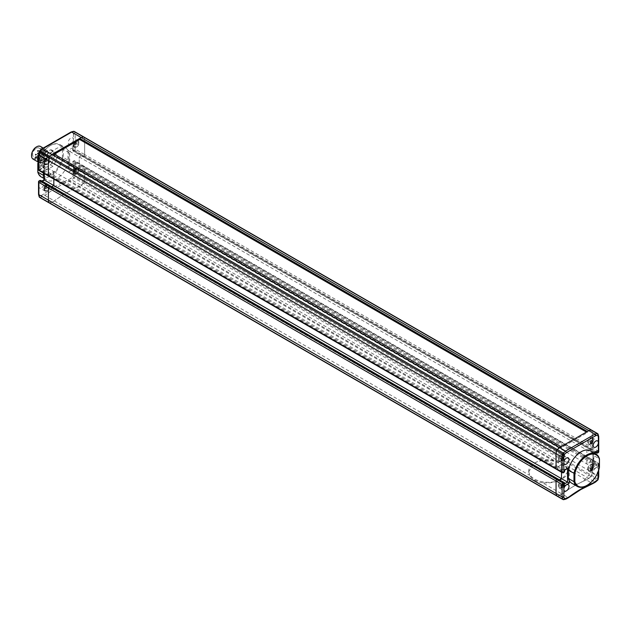 <?xml version="1.0" encoding="UTF-8"?>
<svg xmlns="http://www.w3.org/2000/svg" width="631" height="631" viewBox="0 0 631 631"><rect width="100%" height="100%" fill="white"/><g stroke="black" fill="none" stroke-linecap="round" stroke-linejoin="round"><path stroke-width="0.47" stroke-dasharray="3.15 2.37" d="M73.425 173.801L72.857 176.593A1.223 0.497 -168.4 0 1 74.553 176.869L75.152 173.935L75.152 161.473A1.223 0.702 120 0 0 74.9 160.913A1.223 0.702 120 0 0 74.284 160.968L73.078 161.67L73.511 161.418L73.078 162.167L73.078 161.67L73.425 166.355A3.66 2.114 -60 0 1 70.838 170.843A3.66 2.114 -60 0 1 69 171.025A3.66 2.114 -60 0 1 68.44 168.091A3.66 2.114 -60 0 1 70.838 164.857A3.66 2.114 -60 0 1 72.668 164.675A3.66 2.114 -60 0 1 73.425 166.355L73.425 173.801L75.152 173.935L84.649 179.417L84.049 182.351A1.223 0.702 -60 0 1 83.434 183.408L78.694 186.839A122.106 70.498 120 0 0 66.515 192.873A122.106 70.498 120 0 0 54.337 200.903L49.597 202.945L51.837 202.346L559.516 495.453L562.016 494.01A122.106 70.498 -60 0 1 586.373 479.946L591.113 476.515A1.223 0.702 120 0 0 591.728 475.458L592.328 472.524L592.328 460.062A1.223 0.702 120 0 0 592.075 459.502A1.223 0.702 120 0 0 591.46 459.557L590.253 460.756L590.253 462.05L586.885 463.998L586.885 450.037L590.253 448.097L590.379 449.674L591.46 449.193A1.223 0.702 120 0 0 592.328 447.695L592.328 432.645L591.728 430.397A1.223 0.702 120 0 0 591.499 430.082A1.223 0.702 120 0 1 591.728 430.397L592.328 432.645L598.709 436.534M76.446 168.098A3.66 2.114 -60 0 1 78.276 167.917A3.66 2.114 -60 0 1 78.843 170.851A3.66 2.114 -60 0 1 76.446 174.085A3.66 2.114 -60 0 1 74.616 174.266A3.66 2.114 -60 0 1 74.056 171.324A3.66 2.114 -60 0 1 76.446 168.098M41.48 181.807A3.66 2.114 -60 0 1 43.31 181.625A3.66 2.114 -60 0 1 43.87 184.56A3.66 2.114 -60 0 1 41.48 187.793A3.66 2.114 -60 0 1 39.65 187.975A3.66 2.114 -60 0 1 38.885 186.295A3.66 2.114 -60 0 1 41.48 181.807M47.088 185.049A3.66 2.114 -60 0 1 48.926 184.867A3.66 2.114 -60 0 1 49.486 187.801A3.66 2.114 -60 0 1 47.088 191.027A3.66 2.114 -60 0 1 45.258 191.209A3.66 2.114 -60 0 1 44.698 188.275A3.66 2.114 -60 0 1 47.088 185.049M41.48 154.989A3.66 2.114 -60 0 1 43.31 154.808A3.66 2.114 -60 0 1 43.87 157.742A3.66 2.114 -60 0 1 41.48 160.968A3.66 2.114 -60 0 1 39.65 161.15A3.66 2.114 -60 0 1 38.885 159.477A3.66 2.114 -60 0 1 41.48 154.989M47.088 158.231A3.66 2.114 -60 0 1 48.926 158.05A3.66 2.114 -60 0 1 49.486 160.984A3.66 2.114 -60 0 1 47.088 164.21A3.66 2.114 -60 0 1 45.258 164.391A3.66 2.114 -60 0 1 44.698 161.457A3.66 2.114 -60 0 1 47.088 158.231M38.885 154.989L39.461 151.33L41.591 149.444L70.719 132.62L72.857 132.053L73.425 134.182L73.425 139.538A3.66 2.114 -60 0 1 70.838 144.026A3.66 2.114 -60 0 1 69 144.207A3.66 2.114 -60 0 1 68.44 141.273A3.66 2.114 -60 0 1 70.838 138.039A3.66 2.114 -60 0 1 72.668 137.858A3.66 2.114 -60 0 1 73.425 139.538L73.078 149.31L73.511 151.054L83.008 156.535L82.574 154.989L79.206 156.938L79.206 170.891L82.574 168.95L82.574 167.649L83.789 166.458A1.223 0.702 -60 0 1 84.396 166.395A1.223 0.702 -60 0 1 84.649 166.955L84.649 179.417L84.649 166.955L592.328 460.062A1.223 0.702 120 0 0 592.075 459.502A1.223 0.702 120 0 0 591.46 459.557L83.789 166.458A1.223 0.702 -60 0 1 84.396 166.395A1.223 0.702 -60 0 1 84.649 166.955L75.152 161.473A1.223 0.702 180 0 0 73.425 161.473A1.223 0.702 60 0 1 73.677 160.913A1.223 0.702 60 0 1 74.284 160.968L83.789 166.458L83.008 166.907L590.687 460.007L591.46 459.557L597.51 463.051A1.223 0.702 -60 0 1 598.117 462.988A1.223 0.702 -60 0 1 598.369 463.548L592.328 460.062L592.328 472.524L591.728 475.458L84.049 182.351A1.223 0.702 -60 0 1 83.434 183.408L81.194 185.396L594.915 481.989L595.664 481.556M76.446 141.281A3.66 2.114 -60 0 1 78.276 141.099A3.66 2.114 -60 0 1 78.843 144.034A3.66 2.114 -60 0 1 76.446 147.26A3.66 2.114 -60 0 1 74.616 147.441A3.66 2.114 -60 0 1 74.056 144.507A3.66 2.114 -60 0 1 76.446 141.281M39.714 197.432A1.223 0.702 120 0 0 40.1 197.464L44.84 195.421L529.598 475.293L528.754 471.665L534.481 463.051A19.537 11.279 180 0 1 562.111 463.051A19.537 11.279 180 0 1 567.829 471.026A19.537 11.279 180 0 1 562.111 479L567.829 471.665L566.993 468.754A19.537 11.279 180 0 0 562.111 464.045A19.537 11.279 180 0 0 553.955 461.229C546.58 459.557 540.089 460.165 534.481 463.051A19.537 11.279 180 0 0 528.754 471.026L528.754 471.665M553.955 461.229L69.197 181.357L68.4 179.827A123.321 71.2 120 0 0 43.918 193.962L44.84 195.421A122.106 70.498 -60 0 1 57.019 187.391A122.106 70.498 -60 0 1 69.197 181.357L71.697 179.914L81.194 185.396L78.694 186.839A122.106 70.498 120 0 0 66.515 192.873A122.106 70.498 120 0 0 54.337 200.903L51.837 202.346L42.34 196.864L41.591 195.302L39.461 195.87L38.885 193.741L38.885 181.412L39.232 183.006L44.328 180.064L44.328 164.115L39.232 167.049L38.885 169.045L38.885 154.122M50.33 185.916L50.456 187.494L51.758 186.737L50.456 187.494L558.135 480.593L558.135 479.3L558.135 480.593L559.437 479.844L558.135 480.593L564.54 483.882M42.261 181.255L40.96 182.004L50.456 187.494L50.456 186.192L558.009 479.024M39.146 170.607A1.223 0.702 120 0 0 39.753 170.544L40.96 169.345L40.96 168.051L44.328 166.103L53.824 171.593L50.456 173.533L50.456 174.826L49.25 176.025A1.223 0.702 -60 0 1 48.642 176.088M568.413 468.099L567.545 468.186L53.824 171.593L53.824 179.078L53.824 171.593L50.456 173.533L50.456 174.826L49.25 176.025L39.753 170.544A1.223 0.702 60 0 1 38.885 169.045A1.223 0.702 180 0 0 38.53 169.542M39.232 167.049L558.135 466.64L561.503 464.692L561.503 472.185L561.503 464.692L558.135 466.64L558.135 467.934L558.135 466.64L564.177 470.127L564.177 471.42L40.96 169.345L39.232 168.848L40.526 170.094L557.701 468.683L558.135 467.934L556.928 469.133L557.701 468.683L563.751 472.169L562.97 472.619L49.25 176.025M73.401 131.374A1.223 0.86 75 0 0 72.857 132.053A1.223 0.86 165 0 1 74.553 131.808L84.049 137.298A1.223 0.702 -60 0 0 83.828 136.974A1.223 0.702 -60 0 1 84.049 137.298L84.649 139.538L84.649 154.595A1.223 0.702 -60 0 1 83.789 156.086L82.7 156.567L82.574 154.989L79.206 156.938L79.206 170.891L82.574 168.95L83.008 166.907L73.511 161.418M73.425 134.182L75.152 134.056L592.328 432.645L592.328 447.695L84.649 154.595L84.649 139.538L84.049 137.298L597.77 433.891L598.369 436.131L598.369 451.189L592.328 447.695A1.223 0.702 120 0 1 591.46 449.193L590.687 449.643L83.008 156.535L83.789 156.086L597.51 452.679L596.729 453.129L590.379 449.674L590.253 448.097L586.885 450.037L586.885 463.998L590.253 462.05L590.253 460.756L73.078 162.167M73.078 147.512L67.982 150.454L69.71 151.448L73.078 149.508L73.204 151.085L72.723 150.154L73.078 150.801L73.078 147.512L73.078 149.508L596.295 451.583L597.163 451.496M69.71 151.448L592.935 453.531L592.935 467.484L69.71 165.409L69.71 151.448M67.982 150.454L67.982 166.403L73.078 163.461L598.022 466.538L592.935 469.48L592.935 453.531L594 452.908M41.591 149.444L42.34 149.011M70.719 132.62L71.697 132.06M44.328 173.596L44.328 164.115M39.445 180.797L39.232 181.207L40.96 180.711L40.96 182.004L39.232 183.006M67.982 166.403L73.078 163.461M38.885 194.869L38.885 193.741M39.146 196.691A1.223 0.86 165 0 1 39.461 195.87A1.223 0.86 75 0 0 40.1 197.464L557.276 496.053L562.016 494.01L568.058 497.496L568.862 497.039M598.369 471.097L598.369 469.432A3.66 2.114 120 0 0 597.612 467.752A3.66 2.114 120 0 0 595.782 467.934A3.66 2.114 120 0 0 593.385 471.16A3.66 2.114 120 0 0 593.952 474.102A3.66 2.114 120 0 0 595.782 473.92A3.66 2.114 120 0 0 598.369 469.432L598.369 464.542A1.223 0.702 180 0 0 598.732 464.045A1.223 0.702 180 0 0 598.369 463.548L598.369 476.011L597.77 478.945A1.223 0.702 -60 0 1 597.163 480.002L73.937 177.926L71.697 179.914L70.719 178.486L68.4 179.827M76.446 147.015A3.36 1.94 -60 0 1 74.766 147.181A3.36 1.94 -60 0 1 74.253 144.491A3.36 1.94 -60 0 1 76.446 141.533A3.36 1.94 -60 0 1 78.126 141.368A3.36 1.94 -60 0 1 78.638 144.057A3.36 1.94 -60 0 1 76.446 147.015M74.024 143.253L74.805 142.275L75.594 142.346L75.594 143.395L74.805 144.373L74.024 144.302L74.024 143.253L75.057 143.852L75.846 142.874L74.805 142.275M75.846 142.874L76.627 142.945L75.846 144.972L75.057 144.901L75.057 143.852M75.057 144.901L74.024 144.302M75.846 144.972L74.805 144.373M76.627 143.994L75.594 143.395M76.627 142.945L75.594 142.346M47.088 163.965A3.36 1.94 -60 0 1 45.408 164.131A3.36 1.94 -60 0 1 44.896 161.441A3.36 1.94 -60 0 1 47.088 158.476A3.36 1.94 -60 0 1 48.768 158.31A3.36 1.94 -60 0 1 49.281 161A3.36 1.94 -60 0 1 47.088 163.965M44.667 160.203L45.448 159.225L46.237 159.296L46.237 160.345L45.448 161.323L44.667 161.252L44.667 160.203L45.7 160.802L46.489 159.824L45.448 159.225M46.489 159.824L47.27 159.895L46.489 161.922L45.7 161.851L45.7 160.802M45.7 161.851L44.667 161.252M46.489 161.922L45.448 161.323M47.27 160.944L46.237 160.345M47.27 159.895L46.237 159.296M47.088 190.783A3.36 1.94 -60 0 1 45.408 190.948A3.36 1.94 -60 0 1 44.896 188.259A3.36 1.94 -60 0 1 47.088 185.301A3.36 1.94 -60 0 1 48.768 185.128A3.36 1.94 -60 0 1 49.281 187.825A3.36 1.94 -60 0 1 47.088 190.783M44.667 187.021L45.448 186.042L46.237 186.113L46.237 187.162L45.448 188.141L44.667 188.07L44.667 187.021L45.7 187.62L46.489 186.642L45.448 186.042M46.489 186.642L47.27 186.713L46.489 188.74L45.7 188.669L45.7 187.62M45.7 188.669L44.667 188.07M46.489 188.74L45.448 188.141M47.27 187.762L46.237 187.162M47.27 186.713L46.237 186.113M76.446 173.833A3.36 1.94 -60 0 1 74.766 173.998A3.36 1.94 -60 0 1 74.253 171.309A3.36 1.94 -60 0 1 76.446 168.351A3.36 1.94 -60 0 1 78.126 168.185A3.36 1.94 -60 0 1 78.638 170.875A3.36 1.94 -60 0 1 76.446 173.833M74.024 170.07L74.805 169.1L75.594 169.163L75.594 170.212L74.805 171.19L74.024 171.119L74.024 170.07L75.057 170.67L75.846 169.692L74.805 169.1M75.846 169.692L76.627 169.763L75.846 171.79L75.057 171.719L75.057 170.67M75.057 171.719L74.024 171.119M75.846 171.79L74.805 171.19M76.627 170.812L75.594 170.212M76.627 169.763L75.594 169.163M38.53 160.929A18.07 10.435 -60 0 1 50.109 145.722A18.07 10.435 -60 0 1 62.414 149.381L63.281 149.318A18.685 10.782 120 0 0 59.882 144.546A18.685 10.782 120 0 0 50.543 145.469L50.543 145.469A18.685 10.782 120 0 0 38.53 161.315M50.109 145.722L50.543 145.469L50.109 145.722M38.53 164.439L43.421 167.262A18.685 10.782 -60 0 1 56.159 148.711A18.685 10.782 -60 0 1 65.498 147.78A18.685 10.782 -60 0 1 68.889 152.56L63.281 149.318L63.281 157.427L68.889 160.66L68.889 152.56M43.421 173.075L43.421 167.262M41.204 176.901A18.685 10.782 120 0 0 63.281 157.427L62.414 157.356A18.07 10.435 -60 0 1 50.109 175.229A18.07 10.435 -60 0 1 37.813 171.561L37.813 163.595M68.889 160.66A18.685 10.782 -60 0 1 46.812 180.143A18.685 10.782 -60 0 1 43.973 176.885M62.414 149.381L62.414 157.356M37.813 172.129L37.813 171.561M43.807 157.332L44.115 156.307L43.807 157.332M43.807 154.84L44.115 153.814L43.807 154.84M41.654 158.578L41.954 157.553L41.654 158.578M43.807 159.824L44.115 158.799L43.807 159.824M45.968 156.086L46.276 155.06L45.968 156.086M41.914 160.889L41.583 160.148L40.905 161.094A5.19 2.997 -60 0 1 40.518 156.867A5.19 2.997 -60 0 1 43.807 152.599A5.19 2.997 -60 0 1 46.402 152.339A5.19 2.997 -60 0 1 47.199 156.496A5.19 2.997 -60 0 1 43.807 161.071A5.19 2.997 -60 0 1 41.575 161.481L41.914 160.889L36.18 157.576L36.18 156.796L35.502 157.182L41.244 160.503M36.298 148.261A5.19 2.997 -60 0 1 38.893 148.001A5.19 2.997 -60 0 1 39.69 152.166A5.19 2.997 -60 0 1 36.298 156.733A5.19 2.997 -60 0 1 32.631 154.619A5.19 2.997 -60 0 1 36.298 148.261M38.53 160.148A6.712 3.881 120 0 0 43.208 161.97A6.712 3.881 120 0 0 47.956 153.743A6.712 3.881 120 0 0 43.208 150.998A6.712 3.881 120 0 0 38.53 158.223M38.53 155.258A7.327 4.228 -60 0 1 42.774 150.257A7.327 4.228 -60 0 1 46.434 149.894A7.327 4.228 -60 0 1 47.956 153.246A7.327 4.228 -60 0 1 42.774 162.214L43.208 161.97L42.774 162.214A7.327 4.228 -60 0 1 39.114 162.577A7.327 4.228 -60 0 1 38.262 161.788M36.298 147.015A6.712 3.881 -60 0 1 41.047 149.752A6.712 3.881 -60 0 1 36.298 157.979A6.712 3.881 -60 0 1 31.558 155.478M33.064 159.091A7.327 4.228 120 0 0 36.732 158.728A7.327 4.228 120 0 0 41.52 152.276A7.327 4.228 120 0 0 40.392 146.4M43.208 161.717A6.413 3.699 -60 0 1 39.998 162.041A6.413 3.699 -60 0 1 39.019 156.898A6.413 3.699 -60 0 1 43.208 151.251A6.413 3.699 -60 0 1 46.41 150.935A6.413 3.699 -60 0 1 47.396 156.07A6.413 3.699 -60 0 1 43.208 161.717M47.522 164.21A6.413 3.699 -60 0 1 44.32 164.533A6.413 3.699 -60 0 1 43.334 159.391A6.413 3.699 -60 0 1 47.522 153.743A6.413 3.699 -60 0 1 50.725 153.428A6.413 3.699 -60 0 1 51.71 158.562A6.413 3.699 -60 0 1 47.522 164.21M52.972 166.3L47.254 169.605A10.009 5.782 -60 0 1 45.937 169.487L43.074 165.417A10.009 5.782 -60 0 1 43.074 163.658L45.937 156.283A10.009 5.782 -60 0 1 47.254 154.65L52.972 151.345A10.009 5.782 -60 0 1 54.29 151.464L57.153 155.534A10.009 5.782 -60 0 1 57.153 157.285L54.29 164.659A10.009 5.782 -60 0 1 52.972 166.3L50.385 164.801L44.659 168.106L47.254 169.605M44.659 168.106A10.009 5.782 -60 0 1 43.35 167.988L45.937 169.487M43.35 167.988L40.487 163.918L43.074 165.417M40.487 163.918A10.009 5.782 -60 0 1 40.487 162.167L43.074 163.658M40.487 162.167L43.35 154.792L45.937 156.283M43.35 154.792A10.009 5.782 -60 0 1 44.659 153.152L47.254 154.65M44.659 153.152L50.385 149.847L52.972 151.345M50.385 149.847A10.009 5.782 -60 0 1 51.703 149.965L54.29 151.464M51.703 149.965L54.566 154.035L57.153 155.534M54.566 154.035A10.009 5.782 -60 0 1 54.566 155.794L57.153 157.285M54.566 155.794L51.703 163.169L54.29 164.659M51.703 163.169A10.009 5.782 -60 0 1 50.385 164.801M35.833 158.168L36.18 157.576L35.368 157.103L34.997 157.742L41.575 161.481M40.905 161.094L34.997 157.742M560.809 487.621A3.66 2.114 120 0 0 563.207 484.395A3.66 2.114 120 0 0 562.647 481.461A3.66 2.114 120 0 0 560.809 481.642A3.66 2.114 120 0 0 558.419 484.868A3.66 2.114 120 0 0 558.979 487.802A3.66 2.114 120 0 0 560.809 487.621M590.166 470.679A3.66 2.114 120 0 0 592.564 467.445A3.66 2.114 120 0 0 591.996 464.511A3.66 2.114 120 0 0 590.166 464.692A3.66 2.114 120 0 0 587.777 467.926A3.66 2.114 120 0 0 588.337 470.86A3.66 2.114 120 0 0 590.166 470.679M590.166 443.861A3.66 2.114 120 0 0 592.564 440.627A3.66 2.114 120 0 0 591.996 437.693A3.66 2.114 120 0 0 590.166 437.875A3.66 2.114 120 0 0 587.777 441.101A3.66 2.114 120 0 0 588.337 444.043A3.66 2.114 120 0 0 590.166 443.861M560.809 460.804A3.66 2.114 120 0 0 563.207 457.578A3.66 2.114 120 0 0 562.647 454.643A3.66 2.114 120 0 0 560.809 454.825A3.66 2.114 120 0 0 558.419 458.051A3.66 2.114 120 0 0 558.979 460.985A3.66 2.114 120 0 0 560.809 460.804M597.746 480.081A1.223 0.497 -131.6 0 1 597.163 480.002L593.345 482.904M566.078 499.034L568.058 497.496A122.106 70.498 120 0 1 580.236 489.467A122.106 70.498 120 0 1 592.422 483.433L566.993 468.754M598.369 476.878L598.369 476.011L84.649 179.417L84.049 182.351L74.553 176.869A1.223 0.702 120 0 1 73.937 177.926A1.223 0.497 48.4 0 1 72.857 176.593L70.719 178.486M556.313 469.188A1.223 0.702 120 0 0 556.928 469.133M556.889 496.013A1.223 0.702 120 0 0 557.276 496.053L559.516 495.453L565.565 498.94L563.317 499.539L557.276 496.053M564.177 471.925L563.751 472.169L564.177 471.42L564.177 471.925M598.022 466.538L598.369 464.542A1.223 0.702 60 0 0 597.51 463.051L596.729 463.501L590.687 460.007L590.253 460.756L596.295 464.242L596.729 463.501L598.022 464.747L596.295 464.242L596.295 465.544L592.935 467.484L592.935 469.48M564.54 484.876L564.177 482.786L558.135 479.3M528.754 471.026A19.537 11.279 180 0 0 540.814 481.445A19.537 11.279 180 0 0 562.111 479C556.495 482.131 550.003 483.401 542.636 482.818L562.016 494.01A122.106 70.498 120 0 1 574.194 485.98A122.106 70.498 120 0 1 586.373 479.946L591.113 476.515A1.223 0.702 120 0 0 591.728 475.458L597.77 478.945A1.223 0.497 -168.4 0 1 598.133 479.418M586.933 485.405A18.685 10.782 120 0 0 599.45 466.979L599.45 458.871L593.834 455.629A18.685 10.782 -60 0 0 590.442 450.857M599.45 467.405L593.834 463.738L593.834 455.629M593.834 463.738A18.685 10.782 -60 0 1 571.765 483.22M590.166 464.944A3.36 1.94 -60 0 1 591.846 464.779A3.36 1.94 -60 0 1 592.359 467.468A3.36 1.94 -60 0 1 590.166 470.426A3.36 1.94 -60 0 1 588.486 470.592A3.36 1.94 -60 0 1 587.974 467.902A3.36 1.94 -60 0 1 590.166 464.944M591.026 468.565L591.807 467.587L592.596 467.658L592.596 468.707L591.807 469.677L591.026 469.614L591.026 468.565L589.985 467.965L590.774 466.987L591.807 467.587M590.774 466.987L591.555 467.058L591.555 468.107L590.774 469.085L589.985 469.014L591.026 469.614M589.985 469.014L589.985 467.965M590.774 469.085L591.807 469.677M591.555 468.107L592.596 468.707M591.555 467.058L592.596 467.658M560.809 481.895A3.36 1.94 -60 0 1 562.489 481.729A3.36 1.94 -60 0 1 563.01 484.419A3.36 1.94 -60 0 1 560.809 487.377A3.36 1.94 -60 0 1 559.137 487.542A3.36 1.94 -60 0 1 558.616 484.853A3.36 1.94 -60 0 1 560.809 481.895M561.669 485.507L562.45 484.537L563.238 484.6L563.238 485.649L562.45 486.627L561.669 486.556L561.669 485.507L560.628 484.916L561.416 483.938L562.45 484.537M561.416 483.938L562.205 484.009L562.205 485.05L561.416 486.028L560.628 485.957L561.669 486.556M560.628 485.957L560.628 484.916M561.416 486.028L562.45 486.627M562.205 485.05L563.238 485.649M562.205 484.009L563.238 484.6M560.809 455.077A3.36 1.94 -60 0 1 562.489 454.904A3.36 1.94 -60 0 1 563.01 457.601A3.36 1.94 -60 0 1 560.809 460.559A3.36 1.94 -60 0 1 559.137 460.725A3.36 1.94 -60 0 1 558.616 458.035A3.36 1.94 -60 0 1 560.809 455.077M561.669 458.69L562.45 457.712L563.238 457.783L563.238 458.832L562.45 459.81L561.669 459.739L561.669 458.69L560.628 458.09L561.416 457.12L562.45 457.712M561.416 457.12L562.205 457.183L562.205 458.232L561.416 459.21L560.628 459.139L561.669 459.739M560.628 459.139L560.628 458.09M561.416 459.21L562.45 459.81M562.205 458.232L563.238 458.832M562.205 457.183L563.238 457.783M590.166 438.127A3.36 1.94 -60 0 1 591.846 437.961A3.36 1.94 -60 0 1 592.359 440.651A3.36 1.94 -60 0 1 590.166 443.609A3.36 1.94 -60 0 1 588.486 443.774A3.36 1.94 -60 0 1 587.974 441.085A3.36 1.94 -60 0 1 590.166 438.127M591.026 441.747L591.807 440.769L592.596 440.84L592.596 441.881L591.807 442.859L591.026 442.788L591.026 441.747L589.985 441.148L590.774 440.17L591.807 440.769M590.774 440.17L591.555 440.241L591.555 441.29L590.774 442.26L589.985 442.197L591.026 442.788M589.985 442.197L589.985 441.148M590.774 442.26L591.807 442.859M591.555 441.29L592.596 441.881M591.555 440.241L592.596 440.84M542.636 482.818A19.537 11.279 180 0 1 529.598 475.293M54.298 154.169L53.351 154.713L561.03 447.821L587.366 432.614L587.366 431.517M561.03 447.821L561.03 446.724M84.649 154.595A1.223 0.702 -60 0 1 83.789 156.086L74.284 150.604A1.223 0.702 120 0 0 75.152 149.105L84.649 154.595M53.351 154.713L53.351 153.617M587.366 432.614L586.412 432.069M40.96 180.711L50.456 186.192M595.356 452.545L73.204 151.085L74.284 150.604A1.223 0.702 -120 0 1 73.425 149.105A1.223 0.702 180 0 1 75.152 149.105L75.152 134.056L74.553 131.808A1.223 0.702 120 0 0 74.324 131.493M73.078 150.801L595.53 452.443M43.918 193.962L41.591 195.302M39.146 180.852A1.223 0.702 -120 0 0 38.885 181.412A1.223 0.702 180 0 0 38.53 181.909M75.673 141.084A3.36 1.94 120 0 0 73.48 144.042A3.36 1.94 120 0 0 73.993 146.731A3.36 1.94 120 0 0 75.673 146.566A3.36 1.94 120 0 0 77.865 143.608A3.36 1.94 120 0 0 77.345 140.918A3.36 1.94 120 0 0 75.673 141.084M74.805 145.067A2.138 1.23 -60 0 1 73.299 144.199A2.138 1.23 -60 0 1 74.805 141.581A2.138 1.23 -60 0 1 76.319 142.456A2.138 1.23 -60 0 1 74.805 145.067M46.315 158.034A3.36 1.94 120 0 0 44.123 160.992A3.36 1.94 120 0 0 44.635 163.681A3.36 1.94 120 0 0 46.315 163.516A3.36 1.94 120 0 0 48.508 160.558A3.36 1.94 120 0 0 47.995 157.86A3.36 1.94 120 0 0 46.315 158.034M45.448 162.017A2.138 1.23 -60 0 1 43.941 161.15A2.138 1.23 -60 0 1 45.448 158.531A2.138 1.23 -60 0 1 46.962 159.398A2.138 1.23 -60 0 1 45.448 162.017M46.315 184.851A3.36 1.94 120 0 0 44.123 187.809A3.36 1.94 120 0 0 44.635 190.499A3.36 1.94 120 0 0 46.315 190.333A3.36 1.94 120 0 0 48.508 187.375A3.36 1.94 120 0 0 47.995 184.686A3.36 1.94 120 0 0 46.315 184.851M45.448 188.835A2.138 1.23 -60 0 1 43.941 187.967A2.138 1.23 -60 0 1 45.448 185.348A2.138 1.23 -60 0 1 46.962 186.216A2.138 1.23 -60 0 1 45.448 188.835M75.673 167.901A3.36 1.94 120 0 0 73.48 170.859A3.36 1.94 120 0 0 73.993 173.549A3.36 1.94 120 0 0 75.673 173.383A3.36 1.94 120 0 0 77.865 170.425A3.36 1.94 120 0 0 77.345 167.736A3.36 1.94 120 0 0 75.673 167.901M74.805 171.892A2.138 1.23 -60 0 1 73.299 171.017A2.138 1.23 -60 0 1 74.805 168.398A2.138 1.23 -60 0 1 76.319 169.274A2.138 1.23 -60 0 1 74.805 171.892M37.592 153.743L38.026 153.996L38.333 152.962L37.592 153.743M37.592 151.251L38.026 151.503L38.333 150.47L37.592 151.251M35.439 154.989L35.864 155.242L36.172 154.209L35.439 154.989M37.592 156.236L38.026 156.488L38.333 155.455L37.592 156.236M39.753 152.497L40.187 152.749L40.487 151.716L39.753 152.497M596.295 452.001L592.935 453.531M598.732 451.686A1.223 0.702 180 0 0 598.369 451.189A1.223 0.702 -60 0 1 597.51 452.679A1.223 0.702 -120 0 0 597.817 452.79M567.545 468.596L564.177 470.127M569.272 467.185L569.272 480.656M563.586 472.682A1.223 0.702 60 0 1 562.97 472.619M590.947 470.876A3.36 1.94 120 0 0 593.14 467.918A3.36 1.94 120 0 0 592.627 465.228A3.36 1.94 120 0 0 590.947 465.394A3.36 1.94 120 0 0 588.755 468.352A3.36 1.94 120 0 0 589.267 471.041A3.36 1.94 120 0 0 590.947 470.876M591.807 466.885A2.138 1.23 -60 0 1 593.321 467.76A2.138 1.23 -60 0 1 591.807 470.379A2.138 1.23 -60 0 1 590.3 469.503A2.138 1.23 -60 0 1 591.807 466.885M561.59 487.826A3.36 1.94 120 0 0 563.783 484.868A3.36 1.94 120 0 0 563.27 482.171A3.36 1.94 120 0 0 561.59 482.344A3.36 1.94 120 0 0 559.397 485.302A3.36 1.94 120 0 0 559.91 487.992A3.36 1.94 120 0 0 561.59 487.826M562.45 483.835A2.138 1.23 -60 0 1 563.964 484.711A2.138 1.23 -60 0 1 562.45 487.329A2.138 1.23 -60 0 1 560.943 486.454A2.138 1.23 -60 0 1 562.45 483.835M561.59 461.009A3.36 1.94 120 0 0 563.783 458.043A3.36 1.94 120 0 0 563.27 455.353A3.36 1.94 120 0 0 561.59 455.519A3.36 1.94 120 0 0 559.397 458.485A3.36 1.94 120 0 0 559.91 461.174A3.36 1.94 120 0 0 561.59 461.009M562.45 457.018A2.138 1.23 -60 0 1 563.964 457.893A2.138 1.23 -60 0 1 562.45 460.504A2.138 1.23 -60 0 1 560.943 459.636A2.138 1.23 -60 0 1 562.45 457.018M590.947 444.058A3.36 1.94 120 0 0 593.14 441.101A3.36 1.94 120 0 0 592.627 438.411A3.36 1.94 120 0 0 590.947 438.577A3.36 1.94 120 0 0 588.755 441.534A3.36 1.94 120 0 0 589.267 444.224A3.36 1.94 120 0 0 590.947 444.058M591.807 440.067A2.138 1.23 -60 0 1 593.321 440.943A2.138 1.23 -60 0 1 591.807 443.561A2.138 1.23 -60 0 1 590.3 442.686A2.138 1.23 -60 0 1 591.807 440.067M78.276 167.917L72.668 164.675M48.926 184.867L43.31 181.625M48.926 158.05L43.31 154.808M78.276 141.099L72.668 137.858M68.85 165.496L72.723 163.255L72.723 161.812L73.677 160.913A1.223 1.223 0 0 1 74.9 160.913L598.117 462.988A1.223 1.223 0 0 1 598.732 464.045L598.732 470.071M43.973 165.314L43.973 173.391M41.906 181.05L40.1 182.091M72.723 148.719L72.723 150.154M74.616 147.441L69 144.207M45.258 164.391L39.65 161.15M45.258 191.209L39.65 187.975M74.616 174.266L69 171.025M74.766 147.181L73.993 146.731C72.447 144.184 72.802 142.275 75.057 141.021L78.126 141.368M45.408 164.131L44.635 163.681C43.089 161.126 43.452 159.225 45.7 157.971L48.768 158.31M45.408 190.948L44.635 190.499C43.089 187.943 43.452 186.042 45.7 184.788L48.768 185.128M74.766 173.998L73.993 173.549C72.447 171.001 72.802 169.092 75.057 167.838L78.126 168.185M59.882 144.546L65.498 147.78M43.973 178.502L46.812 180.143M44.115 156.307L38.333 152.962A0.607 0.607 0 0 0 37.418 153.491A0.607 0.607 0 0 0 37.718 154.027L43.507 157.364M44.115 153.814L38.333 150.47A0.607 0.607 0 0 0 37.418 150.998A0.607 0.607 0 0 0 37.718 151.535L43.507 154.871M41.954 157.553L36.172 154.209A0.607 0.607 0 0 0 35.257 154.737A0.607 0.607 0 0 0 35.565 155.273L41.346 158.61M44.115 158.799L38.333 155.455A0.607 0.607 0 0 0 37.418 155.983A0.607 0.607 0 0 0 37.718 156.52L43.507 159.856M46.276 155.06L40.487 151.716A0.607 0.607 0 0 0 39.572 152.245A0.607 0.607 0 0 0 39.879 152.781L45.661 156.117M34.902 157.663L35.257 157.04A0.67 0.67 0 0 1 36.18 156.796L41.914 160.116M46.402 152.339L38.893 148.001M38.191 162.049L39.114 162.577M39.998 162.041L44.32 164.533M46.41 150.935L50.725 153.428M43.271 148.064L46.434 149.894M47.956 153.743L47.956 153.246M562.647 481.461L568.255 484.703M591.996 464.511L597.612 467.752M591.996 437.693L597.612 440.935M562.647 454.643L568.255 457.885M594.355 453.121L593.29 453.736L593.29 468.273M558.979 460.985L564.595 464.227M588.337 444.043L593.952 447.276M588.337 470.86L593.952 474.102M558.979 487.802L564.595 491.044M591.846 464.779L592.627 465.228C594.165 467.776 593.81 469.685 591.555 470.939L588.486 470.592M562.489 481.729L563.27 482.171C564.808 484.726 564.453 486.627 562.197 487.881L559.137 487.542M562.489 454.904L563.27 455.353C564.808 457.909 564.453 459.81 562.197 461.064L559.137 460.725M591.846 437.961L592.627 438.411C594.165 440.959 593.81 442.859 591.555 444.121L588.486 443.774M567.829 471.026L567.829 471.665"/><path stroke-width="0.95" d="M40.96 180.711L39.753 180.908A1.223 0.702 120 0 0 38.885 182.406L38.885 194.869L39.493 197.109A1.223 0.702 120 0 0 39.714 197.432L49.21 202.914A1.223 0.702 -60 0 0 49.597 202.945A1.223 0.702 -60 0 1 49.21 202.914A1.223 0.702 -60 0 1 48.989 202.59L48.39 200.35L48.39 187.888A1.223 0.702 -60 0 1 49.25 186.397L50.456 186.192M569.272 480.656L569.272 483.141L564.177 486.083L563.838 484.482L563.838 489.372A3.66 2.114 120 0 0 564.595 491.044A3.66 2.114 120 0 0 566.425 490.863A3.66 2.114 120 0 0 568.815 487.637A3.66 2.114 120 0 0 568.255 484.703A3.66 2.114 120 0 0 566.425 484.884A3.66 2.114 120 0 0 563.838 489.372L563.838 496.818L564.406 498.947A1.223 0.86 165 0 1 562.71 499.192L556.668 495.698A1.223 0.702 120 0 0 556.889 496.013L49.21 202.914A1.223 0.702 -60 0 1 48.989 202.59L39.493 197.109A1.223 0.86 165 0 1 39.146 196.691L38.546 194.466L556.061 493.458L556.668 495.698A1.223 0.702 120 0 0 556.889 496.013A1.223 0.702 120 0 0 557.276 496.053M44.328 173.596L44.328 180.064L53.824 185.546L53.824 179.078L53.824 185.546L561.503 478.653L559.437 479.844L561.503 478.653L561.503 472.185L561.503 478.653L567.545 482.139L567.545 468.596M51.758 186.737L53.824 185.546L51.758 186.737M49.25 176.025A1.223 0.702 -60 0 1 48.642 176.088A1.223 0.702 -60 0 1 48.39 175.528L48.39 160.471L48.989 157.537A1.223 0.702 -60 0 1 49.597 156.48L51.837 154.492L81.194 137.542L83.434 136.943A1.223 0.702 -60 0 1 83.828 136.974L591.499 430.082A1.223 0.702 120 0 0 591.113 430.05L588.873 430.65L559.516 447.6L557.276 449.587A1.223 0.702 120 0 0 556.668 450.644L556.061 453.579L556.061 468.636A1.223 0.702 120 0 0 556.313 469.188A1.223 0.702 120 0 0 556.928 469.133M41.717 148.963L39.516 150.919A1.223 0.497 48.4 0 0 39.461 151.33A1.223 0.497 11.6 0 0 39.13 151.582A1.223 0.497 11.6 0 0 39.493 152.055L38.885 154.989L48.39 160.471L48.39 175.528L556.061 468.636A1.223 0.702 120 0 0 556.313 469.188L562.363 472.682A1.223 0.702 -60 0 1 562.111 472.122L556.061 468.636L556.061 453.579L556.668 450.644L48.989 157.537A1.223 0.702 -60 0 1 49.597 156.48L51.837 154.492L565.565 451.086L594.915 434.136L588.873 430.65L587.366 431.517L79.687 138.418L81.194 137.542L588.873 430.65L591.113 430.05L83.434 136.943A1.223 0.702 -60 0 1 83.828 136.974L74.324 131.493A1.223 0.702 120 0 0 73.937 131.461L83.434 136.943L81.194 137.542L71.697 132.06L42.34 149.011L51.837 154.492L53.351 153.617L561.03 446.724L557.276 449.587A1.223 0.702 120 0 0 556.668 450.644L562.71 454.131A1.223 0.702 -60 0 1 563.317 453.074L40.1 150.998A1.223 0.702 120 0 0 39.493 152.055L48.989 157.537L48.39 160.471L556.061 453.579L562.111 457.065L562.71 454.131A1.223 0.497 -168.4 0 0 564.406 454.407L563.838 457.199L562.111 457.065L562.111 472.122A1.223 0.702 180 0 0 563.838 472.122L563.751 472.169M38.885 154.989L38.885 170.047L48.39 175.528A1.223 0.702 -60 0 0 48.642 176.088L556.313 469.188M42.34 149.011L40.1 150.998A1.223 0.497 48.4 0 0 39.516 150.919A1.223 1.223 0 0 0 39.13 151.582L38.538 154.469M70.719 132.62L71.697 132.06L71.177 131.966L73.401 131.374A1.223 0.86 75 0 1 73.937 131.461L71.697 132.06M39.232 181.207L40.526 180.466L39.146 180.852A1.223 1.223 0 0 0 38.53 181.909L38.53 194.332M38.885 194.869L38.885 193.741M39.146 196.691L39.146 196.691A1.223 1.223 0 0 0 39.714 197.432M38.53 161.315A18.685 10.782 120 0 0 37.813 164.021L38.53 164.439M38.53 160.929A18.07 10.435 -60 0 0 37.813 163.595L37.813 172.129L43.421 175.371L43.421 173.075M37.813 172.129A18.685 10.782 120 0 0 41.204 176.901L43.973 178.502M43.973 176.885A18.685 10.782 -60 0 1 43.421 175.371M38.53 158.223A6.712 3.881 120 0 0 38.53 160.148M38.262 161.788A7.327 4.228 -60 0 1 38.53 155.258M31.558 155.478A6.712 3.881 -60 0 1 31.55 155.242A6.712 3.881 -60 0 1 36.298 147.015L36.732 146.763A7.327 4.228 120 0 0 31.55 155.739A7.327 4.228 120 0 0 33.064 159.091L38.191 162.049M43.271 148.064L40.392 146.4A7.327 4.228 120 0 0 36.732 146.763L36.298 147.015M597.817 452.79A1.223 0.702 -120 0 0 598.117 452.742L596.729 453.129L598.369 452.182L598.369 442.615A3.66 2.114 120 0 0 597.612 440.935A3.66 2.114 120 0 0 595.782 441.116A3.66 2.114 120 0 0 593.385 444.342A3.66 2.114 120 0 0 593.952 447.276A3.66 2.114 120 0 0 595.782 447.095A3.66 2.114 120 0 0 598.369 442.615L598.369 437.259L597.802 435.13L595.664 435.698L594.915 434.136L597.163 433.536L591.113 430.05A1.223 0.702 120 0 1 591.499 430.082L597.549 433.568A1.223 0.702 -60 0 1 597.77 433.891A1.223 0.86 165 0 1 598.117 434.309L598.117 434.309A1.223 0.86 165 0 1 597.802 435.13A1.223 0.86 75 0 0 597.163 433.536A1.223 0.702 -60 0 1 597.549 433.568A1.223 1.223 0 0 1 598.117 434.309L598.709 436.534M566.425 464.045A3.66 2.114 120 0 0 568.815 460.819A3.66 2.114 120 0 0 568.255 457.885A3.66 2.114 120 0 0 566.425 458.067A3.66 2.114 120 0 0 563.838 462.555A3.66 2.114 120 0 0 564.595 464.227A3.66 2.114 120 0 0 566.425 464.045M566.078 499.034L563.862 499.626A1.223 0.86 75 0 1 563.317 499.539A1.223 0.702 -60 0 1 562.931 499.507A1.223 1.223 0 0 0 563.862 499.626A1.223 0.86 75 0 0 564.406 498.947L568.862 497.039A123.321 71.2 -60 0 1 581.104 488.97A123.321 71.2 -60 0 1 593.345 482.904L597.802 479.67L598.369 471.097M558.135 479.3L556.928 479.497A1.223 0.702 120 0 0 556.061 480.996L556.061 493.458L562.111 496.944L562.111 484.482L556.061 480.996L556.061 493.458L556.668 495.698L48.989 202.59L48.39 200.35L48.39 187.888A1.223 0.702 -60 0 1 49.25 186.397L50.33 185.916L558.009 479.024L40.526 180.466M566.535 452.514L565.565 451.086L563.317 453.074A1.223 0.497 -131.6 0 1 564.406 454.407L566.535 452.514L595.664 435.698M598.369 436.131L598.369 437.259L598.369 436.131M596.729 453.129L596.295 452.884L598.022 452.38L598.022 450.589L594.355 453.121M569.225 467.216L564.177 470.127L564.177 471.42M569.186 467.326L564.54 470.332L564.54 471.775L563.586 472.682A1.223 0.702 60 0 0 563.838 472.122L563.838 457.199M569.272 483.141L567.545 482.139L564.54 483.882M564.177 486.083L564.177 482.786L564.177 484.285L563.751 482.541L557.701 479.047L556.928 479.497A1.223 0.702 120 0 0 556.061 480.996L38.885 182.406A1.223 0.702 180 0 1 38.53 181.909M598.369 476.011L598.369 476.878L598.369 476.011M598.133 479.418A1.223 0.497 -168.4 0 1 597.802 479.67A1.223 0.497 -131.6 0 1 597.746 480.081A1.223 1.223 0 0 0 598.133 479.418L598.724 476.531M563.838 496.818L562.111 496.944L562.71 499.192A1.223 0.702 -60 0 0 562.931 499.507L556.889 496.013M594.915 481.989L595.664 481.556L594.915 481.989M566.535 498.38L565.565 498.94L566.535 498.38M574.841 473.644A18.07 10.435 -60 0 1 587.145 455.771A18.07 10.435 -60 0 1 599.45 459.439L599.45 467.405A18.07 10.435 -60 0 1 587.145 485.278A18.07 10.435 -60 0 1 574.841 481.619L574.841 473.644L568.365 470.34A18.685 10.782 -60 0 1 581.104 451.78A18.685 10.782 -60 0 1 590.442 450.857L596.058 454.099A18.685 10.782 120 0 0 586.712 455.022A18.685 10.782 120 0 0 573.981 473.573L573.981 481.682L568.365 478.44L568.365 470.34M599.45 459.439L599.45 458.871A18.685 10.782 120 0 0 596.058 454.099M574.841 481.619L573.981 481.682A18.685 10.782 120 0 0 577.373 486.454L571.765 483.22A18.685 10.782 -60 0 1 568.365 478.44M577.373 486.454A18.685 10.782 120 0 0 586.712 485.531A18.685 10.782 120 0 0 586.933 485.405M586.412 432.069L79.687 139.514L54.298 154.169M79.687 139.514L79.687 138.418M39.146 180.852A1.223 0.702 -120 0 1 39.753 180.908L562.97 482.991L564.177 482.786M39.792 180.474L40.834 180.434L50.33 185.916M44.328 180.064L42.261 181.255M38.53 154.532L38.53 169.542A1.223 0.702 180 0 0 38.885 170.047A1.223 0.702 120 0 0 39.146 170.607L48.642 176.088M596.295 452.001L596.295 452.884L595.53 452.443M597.47 453.121L595.356 452.545M562.97 472.619A1.223 0.702 -60 0 1 562.363 472.682A1.223 1.223 0 0 0 563.586 472.682M562.111 484.482A1.223 0.702 -60 0 1 562.97 482.991A1.223 0.702 -120 0 1 563.838 484.482A1.223 0.702 180 0 1 562.111 484.482M594 452.908L598.022 450.589M598.732 451.686A1.223 0.702 180 0 1 598.369 452.182A1.223 0.702 -120 0 1 598.117 452.742A1.223 1.223 0 0 0 598.732 451.686L598.732 436.668M38.53 169.542A1.223 1.223 0 0 0 39.146 170.607M71.051 132.021L41.764 148.932M74.324 131.493A1.223 1.223 0 0 0 73.401 131.374M43.973 173.391L43.973 179.859L41.906 181.05M31.55 155.242L31.55 155.739M568.689 497.543L580.851 489.53L592.99 483.512M564.54 483.433L564.051 482.51L558.009 479.024M598.732 470.071L598.732 476.468M597.746 480.081L595.546 482.037M595.49 482.068L593.045 483.488M568.649 497.567L566.204 498.979M587.145 485.278L586.712 485.531"/></g></svg>
